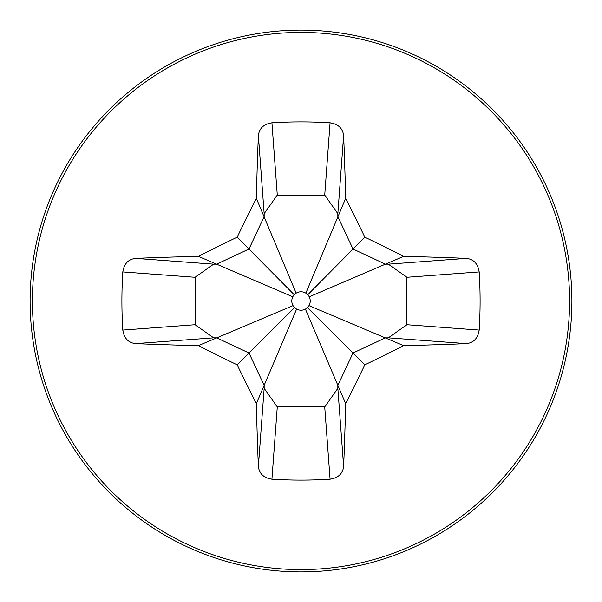 <?xml version="1.0" encoding="UTF-8"?>
<svg xmlns="http://www.w3.org/2000/svg" width="602" height="602" viewBox="0 0 602 602"><rect width="100%" height="100%" fill="white"/><g stroke="black" fill="none" stroke-linecap="round" stroke-linejoin="round"><path stroke-width="0.9" d="M301 569.597A268.597 268.597 0 0 0 569.597 301A268.597 268.597 0 0 0 301 32.403A268.597 268.597 0 0 0 32.403 301A268.597 268.597 0 0 0 301 569.597M301 30.1A270.9 270.9 0 0 1 571.9 301A270.9 270.9 0 0 1 301 571.9A270.9 270.9 0 0 1 30.1 301A270.9 270.9 0 0 1 301 30.1A270.9 270.9 0 0 0 30.1 301A270.9 270.9 0 0 0 301 571.9M301 480.103A331.898 235.668 180 0 1 271.923 479.192C263.804 477.95 259.281 473.706 258.371 466.467A340.867 25.389 -90 0 1 256.354 403.633A339.37 47.558 -115.1 0 1 237.165 364.835A339.37 47.558 -154.9 0 1 198.367 345.646A340.867 25.389 180 0 1 135.533 343.629C128.309 342.734 124.065 338.219 122.808 330.077A331.898 235.668 -90 0 1 122.808 271.923C124.05 263.804 128.294 259.281 135.533 258.371A340.867 25.389 0 0 1 198.367 256.354A339.37 47.558 -25.1 0 1 237.165 237.165A339.37 47.558 -64.9 0 1 256.354 198.367A340.867 25.389 -90 0 1 258.371 135.533C259.266 128.309 263.781 124.065 271.923 122.808A331.898 235.668 0 0 1 301 121.897A331.898 235.668 0 0 1 330.077 122.808C338.196 124.05 342.719 128.294 343.629 135.533A340.867 25.389 90 0 1 345.646 198.367A339.37 47.558 64.9 0 1 364.835 237.165A339.37 47.558 25.1 0 1 403.633 256.354A340.867 25.389 0 0 1 466.467 258.371C473.691 259.266 477.935 263.781 479.192 271.923A331.898 235.668 90 0 1 479.192 330.077C477.95 338.196 473.706 342.719 466.467 343.629A340.867 25.389 180 0 1 403.633 345.646A339.37 47.558 154.9 0 1 364.835 364.835A339.37 47.558 115.1 0 1 345.646 403.633A340.867 25.389 90 0 1 343.629 466.467C342.734 473.691 338.219 477.935 330.077 479.192A331.898 235.668 180 0 1 301 480.103M324.719 195.078L277.281 195.078L264.158 213.665L264.158 216.585L249.002 249.002L216.585 264.158L213.665 264.158L195.078 277.281L195.078 324.719L213.665 337.842L216.585 337.842L249.002 352.998L264.158 385.415L264.158 388.335L277.281 406.922L324.719 406.922L337.842 388.335L337.842 385.415L352.998 352.998L385.415 337.842L388.335 337.842L406.922 324.719L406.922 277.281L388.335 264.158L385.415 264.158L352.998 249.002L337.842 216.585L337.842 213.665L324.719 195.078L330.077 122.808M256.354 198.367L296.161 293.159A9.211 9.211 0 0 1 307.426 307.599A9.211 9.211 0 0 1 292.798 296.816A9.211 9.211 0 0 1 296.161 293.159M345.646 198.367L305.839 293.159M364.835 237.165L307.772 294.754M403.633 256.354L309.202 296.816M403.633 345.646L308.969 305.62M364.835 364.835L307.426 307.599M345.646 403.633L305.402 309.089M256.354 403.633L296.598 309.089M237.165 364.835L294.574 307.599M198.367 345.646L293.031 305.62M198.367 256.354L292.798 296.816M237.165 237.165L294.227 294.754M271.923 122.808L277.281 195.078M264.158 213.665L258.371 135.533M343.629 135.533L337.842 213.665M388.335 264.158L466.467 258.371M406.922 324.719L479.192 330.077M479.192 271.923L406.922 277.281M466.467 343.629L388.335 337.842M337.842 388.335L343.629 466.467M330.077 479.192L324.719 406.922M277.281 406.922L271.923 479.192M258.371 466.467L264.158 388.335M213.665 337.842L135.533 343.629M122.808 330.077L195.078 324.719M195.078 277.281L122.808 271.923M135.533 258.371L213.665 264.158"/></g></svg>
